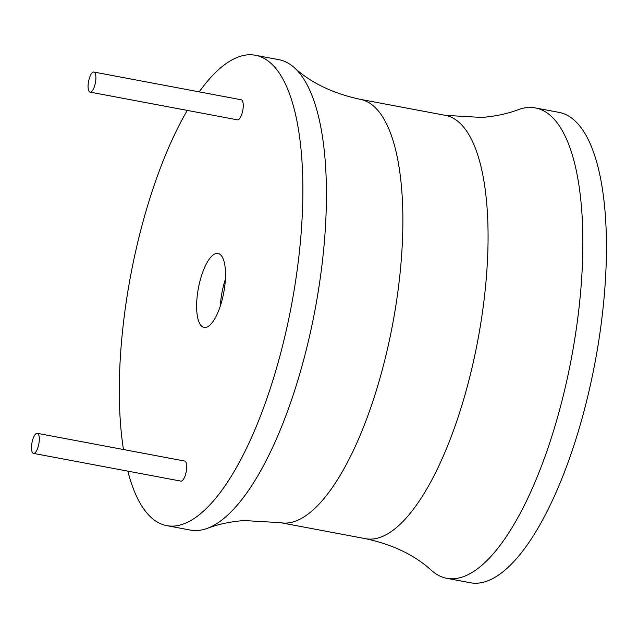 <?xml version="1.0" encoding="UTF-8"?>
<svg xmlns="http://www.w3.org/2000/svg" width="638" height="638" viewBox="0 0 638 638"><rect width="100%" height="100%" fill="white"/><g stroke="black" fill="none" stroke-linecap="round" stroke-linejoin="round"><path stroke-width="0.96" d="M127.847 471.139A239.33 81.776 -79.3 0 0 166.813 525.648A239.33 81.776 -79.3 0 0 174.166 526.055A239.33 81.776 -79.3 0 0 293.32 295.035A239.33 81.776 -79.3 0 0 255.312 55.243A239.33 81.776 -79.3 0 0 247.959 54.828A239.33 81.776 -79.3 0 0 199.2 91.864M187.269 110.398A239.33 81.776 -79.3 0 0 123.469 449.535M33.519 453.395L180.889 481.116A10.208 3.493 -79.3 0 0 181.2 481.132A10.208 3.493 -79.3 0 0 186.28 471.275A10.208 3.493 -79.3 0 0 184.661 461.043L37.299 433.322A10.208 3.493 -79.3 0 0 36.988 433.306A10.208 3.493 -79.3 0 0 31.9 443.163A10.208 3.493 -79.3 0 0 33.519 453.395A10.208 3.493 -79.3 0 0 33.838 453.411A10.208 3.493 -79.3 0 0 38.918 443.554A10.208 3.493 -79.3 0 0 37.299 433.322M90.094 92.119L237.464 119.84A10.208 3.493 -79.3 0 0 237.775 119.864A10.208 3.493 -79.3 0 0 242.855 110.007A10.208 3.493 -79.3 0 0 241.236 99.775L93.874 72.046A10.208 3.493 -79.3 0 0 93.555 72.03A10.208 3.493 -79.3 0 0 88.475 81.887A10.208 3.493 -79.3 0 0 90.094 92.119A10.208 3.493 -79.3 0 0 90.413 92.135A10.208 3.493 -79.3 0 0 95.493 82.278A10.208 3.493 -79.3 0 0 93.874 72.046M216.864 253.374A37.658 12.864 -79.3 0 0 198.115 289.724A37.658 12.864 -79.3 0 0 204.096 327.446A37.658 12.864 -79.3 0 0 205.253 327.517A37.658 12.864 -79.3 0 0 224.002 291.167A37.658 12.864 -79.3 0 0 218.021 253.438A37.658 12.864 -79.3 0 0 216.864 253.374M166.813 525.648L190.387 530.082A239.33 81.776 -79.3 0 0 197.74 530.489A239.33 81.776 -79.3 0 0 207.462 528.312A239.33 81.776 -79.3 0 0 315.005 309.996A239.33 81.776 -79.3 0 0 294.15 67.524A239.33 81.776 -79.3 0 0 278.886 59.677L255.312 55.243M527.945 107.511A239.33 81.776 100.7 0 1 535.298 107.918A239.33 81.776 100.7 0 1 573.315 347.71A239.33 81.776 100.7 0 1 454.16 578.73A239.33 81.776 100.7 0 1 446.799 578.323A239.33 81.776 100.7 0 1 431.543 570.476C414.804 555.164 392.833 544.565 365.614 538.695A215.397 73.601 100.7 0 0 372.233 539.062A215.397 73.601 100.7 0 0 479.481 331.146A215.397 73.601 100.7 0 0 445.268 115.334L481.682 117.456C495.391 116.339 507.577 113.755 518.231 109.688A239.33 81.776 100.7 0 1 527.945 107.511M535.298 107.918L558.88 112.352A239.33 81.776 100.7 0 1 596.897 352.144A239.33 81.776 100.7 0 1 477.734 583.172A239.33 81.776 100.7 0 1 470.381 582.757L446.799 578.323M225.366 279.284A37.658 12.864 -79.3 0 0 220.333 306.041M207.462 528.312C218.116 524.245 230.302 521.661 244.011 520.544L280.425 522.666A215.397 73.601 -79.3 0 0 287.044 523.04A215.397 73.601 -79.3 0 0 394.284 315.116A215.397 73.601 -79.3 0 0 360.071 99.305L445.268 115.334M280.425 522.666L365.614 538.695M360.071 99.305C332.861 93.435 310.881 82.836 294.15 67.524"/></g></svg>
